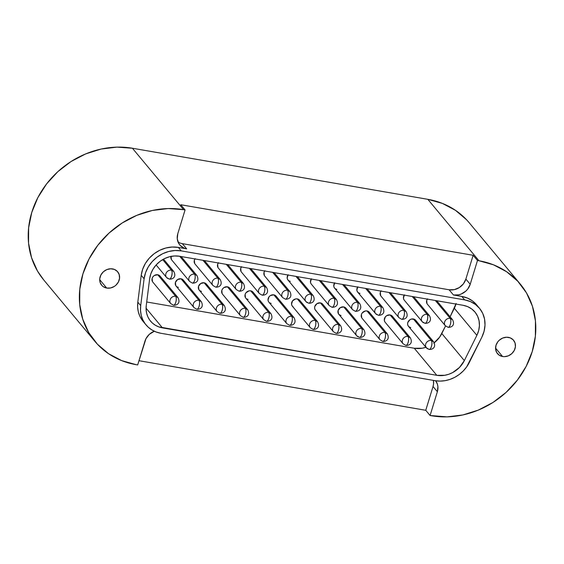 <?xml version="1.0" encoding="UTF-8"?>
<svg xmlns="http://www.w3.org/2000/svg" width="564" height="564" viewBox="0 0 564 564"><rect width="100%" height="100%" fill="white"/><g stroke="black" fill="none" stroke-linecap="round" stroke-linejoin="round"><path stroke-width="0.85" d="M401.751 319.302A4.674 1.798 -80.2 0 0 403.958 316.39A4.674 1.798 -80.2 0 0 403.838 310.355A4.702 4.124 140.2 0 0 399.072 312.336A4.702 4.124 140.2 0 0 398.572 317.194A4.702 4.124 140.2 0 0 398.924 317.687A4.702 4.124 -39.8 0 1 398.91 317.673A4.702 4.124 -39.8 0 1 398.882 312.604A4.702 4.124 -39.8 0 1 403.838 310.355L388.934 292.469L403.838 310.355A4.702 4.124 -39.8 0 1 406.136 311.652L403.838 310.355C404.628 311.68 404.663 313.69 403.958 316.39C403.077 318.879 402.16 319.739 401.208 318.97M390.358 292.709L406.136 311.652A4.702 4.124 -39.8 0 1 406.136 311.659C409.358 317.983 404.05 319.569 401.716 319.294L398.91 317.673L380.982 296.142A4.702 4.124 140.2 0 1 380.947 291.087M378.451 315.269A4.674 1.798 -80.2 0 0 380.665 312.364A4.674 1.798 -80.2 0 0 380.538 306.33L365.641 288.437L380.538 306.33A4.702 4.124 -39.8 0 1 382.836 307.627L380.538 306.33C381.327 307.648 381.37 309.657 380.665 312.364C379.784 314.853 378.86 315.713 377.908 314.938A4.702 4.124 -39.8 0 1 375.61 313.64A4.702 4.124 -39.8 0 1 375.582 308.578A4.702 4.124 -39.8 0 1 380.538 306.33A4.702 4.124 140.2 0 0 375.772 308.311A4.702 4.124 140.2 0 0 375.271 313.161A4.702 4.124 140.2 0 0 375.624 313.654L378.423 315.262C380.749 315.537 386.058 313.958 382.836 307.627L367.058 288.683M425.044 323.327A4.674 1.798 -80.2 0 0 427.258 320.415A4.674 1.798 -80.2 0 0 427.138 314.388L412.235 296.495L427.138 314.388A4.702 4.124 -39.8 0 1 429.437 315.685A4.702 4.124 -39.8 0 1 429.437 315.692L427.138 314.388C427.928 315.706 427.963 317.715 427.258 320.415C426.377 322.904 425.46 323.764 424.509 322.996A4.702 4.124 -39.8 0 1 422.21 321.699A4.702 4.124 -39.8 0 1 422.182 316.637A4.702 4.124 -39.8 0 1 427.138 314.388A4.702 4.124 140.2 0 0 422.373 316.369A4.702 4.124 140.2 0 0 421.872 321.219A4.702 4.124 140.2 0 0 422.217 321.713M429.19 349.433C431.516 349.708 436.825 348.122 433.603 341.791L415.675 320.267A4.702 4.124 140.2 0 0 413.377 318.97L431.312 340.494A4.702 4.124 -39.8 0 1 433.603 341.791A4.702 4.124 -39.8 0 1 433.61 341.798L431.312 340.494C432.094 341.819 432.137 343.828 431.432 346.529C430.551 349.017 429.634 349.877 428.675 349.109A4.702 4.124 -39.8 0 1 426.384 347.812A4.702 4.124 -39.8 0 1 426.349 342.743A4.702 4.124 -39.8 0 1 431.312 340.494A4.702 4.124 140.2 0 0 426.546 342.475A4.702 4.124 140.2 0 0 426.046 347.332A4.702 4.124 140.2 0 0 426.391 347.819L429.19 349.433A4.674 1.798 -80.2 0 0 431.432 346.529A4.674 1.798 -80.2 0 0 431.312 340.494L413.377 318.97A4.702 4.124 140.2 0 0 408.421 321.219A4.702 4.124 140.2 0 0 408.449 326.281L426.384 347.812M382.836 341.417A4.674 1.798 -80.2 0 0 385.05 338.506A4.674 1.798 -80.2 0 0 384.923 332.471A4.702 4.124 140.2 0 0 380.157 334.452A4.702 4.124 140.2 0 0 379.657 339.309A4.702 4.124 140.2 0 0 380.009 339.803A4.702 4.124 -39.8 0 1 379.995 339.789L382.808 341.41C385.134 341.685 390.443 340.099 387.221 333.768L369.293 312.244A4.702 4.124 140.2 0 0 366.995 310.947L384.923 332.471A4.702 4.124 -39.8 0 1 387.221 333.768A4.702 4.124 -39.8 0 1 387.221 333.775L384.923 332.471C385.713 333.796 385.755 335.806 385.05 338.506C384.162 340.994 383.245 341.854 382.293 341.086M341.065 315.53L339.528 314.916L338.428 313.746L338.104 310.482L340.289 307.655L343.695 306.922L361.623 328.445A4.702 4.124 140.2 0 0 356.857 330.426A4.702 4.124 140.2 0 0 356.363 335.284A4.702 4.124 140.2 0 0 356.709 335.77A4.702 4.124 -39.8 0 1 356.667 330.694A4.702 4.124 -39.8 0 1 361.623 328.445C362.412 329.764 362.455 331.78 361.75 334.48A4.674 1.798 -80.2 0 0 361.623 328.445L363.921 329.743L345.993 308.219A4.702 4.124 140.2 0 0 343.695 306.922L361.623 328.445A4.702 4.124 -39.8 0 1 363.921 329.743A4.702 4.124 -39.8 0 1 363.928 329.75M332.062 307.246A4.674 1.798 -80.2 0 0 334.276 304.341A4.674 1.798 -80.2 0 0 334.156 298.307L319.252 280.414L334.156 298.307A4.702 4.124 -39.8 0 1 336.454 299.604L334.156 298.307C334.945 299.632 334.981 301.641 334.276 304.341C333.394 306.83 332.478 307.69 331.526 306.922M308.769 303.221A4.674 1.798 -80.2 0 0 310.976 300.309A4.674 1.798 -80.2 0 0 310.856 294.281L295.952 276.388L310.856 294.281A4.702 4.124 -39.8 0 1 313.154 295.578L310.856 294.281C311.645 295.599 311.68 297.609 310.976 300.309C310.094 302.797 309.178 303.658 308.226 302.889A4.702 4.124 -39.8 0 1 305.928 301.592A4.702 4.124 -39.8 0 1 305.899 296.523A4.702 4.124 -39.8 0 1 310.856 294.281A4.702 4.124 140.2 0 0 306.09 296.255A4.702 4.124 140.2 0 0 305.589 301.113A4.702 4.124 140.2 0 0 305.942 301.606L308.734 303.213C311.067 303.488 316.376 301.902 313.154 295.578L297.376 276.635M274.076 272.602L289.854 291.546C293.076 297.877 287.767 299.463 285.44 299.188A4.674 1.798 -80.2 0 0 287.682 296.283A4.674 1.798 -80.2 0 0 287.555 290.248L272.659 272.356L287.555 290.248A4.702 4.124 -39.8 0 1 289.854 291.546A4.702 4.124 -39.8 0 1 289.861 291.553L287.555 290.248C288.345 291.574 288.387 293.583 287.682 296.283C286.801 298.772 285.877 299.632 284.926 298.864M250.776 268.577L266.553 287.52C269.775 293.844 264.467 295.43 262.14 295.155A4.674 1.798 -80.2 0 0 264.382 292.251A4.674 1.798 -80.2 0 0 264.262 286.223L249.358 268.33L264.262 286.223A4.702 4.124 -39.8 0 1 266.553 287.52A4.702 4.124 -39.8 0 1 266.56 287.527L264.262 286.223C265.045 287.541 265.087 289.551 264.382 292.251C263.501 294.739 262.584 295.599 261.625 294.831M227.694 264.587L243.472 283.53C246.694 289.854 241.378 291.44 239.051 291.165A4.674 1.798 -80.2 0 0 241.293 288.26A4.674 1.798 -80.2 0 0 241.173 282.233L226.27 264.34L241.173 282.233A4.702 4.124 -39.8 0 1 243.472 283.53L241.173 282.233C241.963 283.551 241.998 285.56 241.293 288.26C240.412 290.749 239.496 291.609 238.544 290.841M215.786 287.139A4.674 1.798 -80.2 0 0 217.993 284.235A4.674 1.798 -80.2 0 0 217.873 278.2L202.977 260.307L217.873 278.2A4.702 4.124 -39.8 0 1 220.172 279.497A4.702 4.124 -39.8 0 1 220.172 279.504L217.873 278.2C218.663 279.518 218.698 281.535 217.993 284.235C217.112 286.724 216.195 287.584 215.244 286.815M192.486 283.114A4.674 1.798 -80.2 0 0 194.7 280.202A4.674 1.798 -80.2 0 0 194.573 274.174L179.676 256.282L194.573 274.174A4.702 4.124 -39.8 0 1 196.871 275.472A4.702 4.124 -39.8 0 1 196.878 275.472L194.573 274.174C195.363 275.493 195.405 277.502 194.7 280.202C193.819 282.691 192.895 283.551 191.943 282.783M163.504 259.13L173.782 271.474L171.491 270.177L162.679 259.602L171.491 270.177A4.702 4.124 -39.8 0 1 173.782 271.474A4.702 4.124 -39.8 0 1 173.79 271.481M152.463 281.591L152.139 278.327L152.971 276.734L154.325 275.5L157.73 274.76L175.658 296.29A4.702 4.124 140.2 0 0 170.892 298.264A4.702 4.124 140.2 0 0 170.398 303.122A4.702 4.124 140.2 0 0 170.744 303.615A4.702 4.124 -39.8 0 1 170.73 303.601A4.702 4.124 -39.8 0 1 170.702 298.532A4.702 4.124 -39.8 0 1 175.658 296.29C176.447 297.609 176.49 299.618 175.785 302.318A4.674 1.798 -80.2 0 0 175.658 296.29L177.956 297.588L160.028 276.057A4.702 4.124 140.2 0 0 157.73 274.76L175.658 296.29A4.702 4.124 -39.8 0 1 177.956 297.588A4.702 4.124 -39.8 0 1 177.963 297.588M178.4 287.4L176.863 286.794L175.764 285.617L175.439 282.36L177.625 279.532L181.03 278.792L198.958 300.316A4.702 4.124 140.2 0 0 194.192 302.297A4.702 4.124 140.2 0 0 193.692 307.154A4.702 4.124 140.2 0 0 194.044 307.641A4.702 4.124 -39.8 0 1 194.03 307.634A4.702 4.124 -39.8 0 1 194.002 302.565A4.702 4.124 -39.8 0 1 198.958 300.316C199.748 301.641 199.79 303.651 199.085 306.351A4.674 1.798 -80.2 0 0 198.958 300.316L201.256 301.613L183.328 280.089A4.702 4.124 140.2 0 0 181.03 278.792L198.958 300.316A4.702 4.124 -39.8 0 1 201.256 301.613A4.702 4.124 -39.8 0 1 201.263 301.62M219.953 313.253A4.674 1.798 -80.2 0 0 222.167 310.341A4.674 1.798 -80.2 0 0 222.047 304.306A4.702 4.124 140.2 0 0 217.281 306.287A4.702 4.124 140.2 0 0 216.78 311.145A4.702 4.124 140.2 0 0 217.126 311.638A4.702 4.124 -39.8 0 1 217.119 311.624L219.925 313.246C222.251 313.521 227.56 311.934 224.338 305.603L206.41 284.08A4.702 4.124 140.2 0 0 204.119 282.783L222.047 304.306A4.702 4.124 -39.8 0 1 224.338 305.603A4.702 4.124 -39.8 0 1 224.345 305.61L222.047 304.306C222.829 305.632 222.872 307.641 222.167 310.341C221.285 312.83 220.369 313.69 219.41 312.921M243.253 317.278A4.674 1.798 -80.2 0 0 245.467 314.374A4.674 1.798 -80.2 0 0 245.347 308.339A4.702 4.124 140.2 0 0 240.581 310.32A4.702 4.124 140.2 0 0 240.081 315.177A4.702 4.124 140.2 0 0 240.426 315.664A4.702 4.124 -39.8 0 1 240.419 315.65L243.225 317.271C245.552 317.546 250.86 315.967 247.638 309.636L229.71 288.112A4.702 4.124 140.2 0 0 227.419 286.808L245.347 308.339A4.702 4.124 -39.8 0 1 247.638 309.636A4.702 4.124 -39.8 0 1 247.645 309.643L245.347 308.339C246.13 309.657 246.172 311.666 245.467 314.374C244.586 316.862 243.669 317.722 242.71 316.947M266.553 321.311A4.674 1.798 -80.2 0 0 268.767 318.399A4.674 1.798 -80.2 0 0 268.64 312.364A4.702 4.124 140.2 0 0 263.874 314.345A4.702 4.124 140.2 0 0 263.381 319.203A4.702 4.124 140.2 0 0 263.726 319.696A4.702 4.124 -39.8 0 1 263.712 319.682L266.525 321.304C268.852 321.579 274.16 319.992 270.939 313.662L253.01 292.138A4.702 4.124 140.2 0 0 250.712 290.841L268.64 312.364A4.702 4.124 -39.8 0 1 270.939 313.662A4.702 4.124 -39.8 0 1 270.946 313.669L268.64 312.364C269.43 313.69 269.472 315.699 268.767 318.399C267.886 320.888 266.962 321.748 266.011 320.979M289.635 325.301A4.674 1.798 -80.2 0 0 291.849 322.389A4.674 1.798 -80.2 0 0 291.729 316.362A4.702 4.124 140.2 0 0 286.963 318.336A4.702 4.124 140.2 0 0 286.463 323.193A4.702 4.124 140.2 0 0 286.808 323.687A4.702 4.124 -39.8 0 1 286.801 323.673L289.607 325.294C291.933 325.569 297.249 323.983 294.027 317.659L276.092 296.128A4.702 4.124 140.2 0 0 273.801 294.831L291.729 316.362A4.702 4.124 -39.8 0 1 294.027 317.659L291.729 316.362C292.512 317.68 292.554 319.689 291.849 322.389C290.968 324.878 290.051 325.738 289.092 324.97M313.147 329.362A4.674 1.798 -80.2 0 0 315.361 326.457A4.674 1.798 -80.2 0 0 315.241 320.422A4.702 4.124 140.2 0 0 310.475 322.404A4.702 4.124 140.2 0 0 309.974 327.261A4.702 4.124 140.2 0 0 310.32 327.754L313.119 329.362C315.452 329.637 320.761 328.051 317.539 321.72L299.611 300.196A4.702 4.124 140.2 0 0 297.313 298.899L315.241 320.422A4.702 4.124 -39.8 0 1 317.539 321.72A4.702 4.124 -39.8 0 1 317.539 321.727L315.241 320.422C316.03 321.748 316.066 323.757 315.361 326.457C314.479 328.946 313.563 329.806 312.611 329.038M336.236 333.359A4.674 1.798 -80.2 0 0 338.449 330.448A4.674 1.798 -80.2 0 0 338.329 324.42A4.702 4.124 140.2 0 0 333.564 326.394A4.702 4.124 140.2 0 0 333.063 331.251A4.702 4.124 140.2 0 0 333.409 331.745L336.207 333.352C338.534 333.627 343.843 332.041 340.621 325.717L322.693 304.186A4.702 4.124 140.2 0 0 320.394 302.889L338.329 324.42A4.702 4.124 -39.8 0 1 340.621 325.717A4.702 4.124 -39.8 0 1 340.628 325.717L338.329 324.42C339.112 325.738 339.154 327.747 338.449 330.448C337.568 332.936 336.652 333.796 335.693 333.028M355.362 311.279A4.674 1.798 -80.2 0 0 357.576 308.367A4.674 1.798 -80.2 0 0 357.456 302.339L342.552 284.446L357.456 302.339A4.702 4.124 -39.8 0 1 359.747 303.636A4.702 4.124 -39.8 0 1 359.754 303.636L357.456 302.339C358.239 303.658 358.281 305.667 357.576 308.367C356.695 310.856 355.778 311.716 354.819 310.947M405.918 345.408A4.674 1.798 -80.2 0 0 408.132 342.496A4.674 1.798 -80.2 0 0 408.012 336.468A4.702 4.124 140.2 0 0 403.246 338.442A4.702 4.124 140.2 0 0 402.745 343.3A4.702 4.124 140.2 0 0 403.091 343.793L405.89 345.401C408.216 345.676 413.525 344.089 410.303 337.765L392.375 316.235A4.702 4.124 140.2 0 0 390.084 314.938L408.012 336.468A4.702 4.124 -39.8 0 1 410.303 337.765A4.702 4.124 -39.8 0 1 410.31 337.765L408.012 336.468C408.794 337.787 408.837 339.796 408.132 342.496C407.25 344.985 406.334 345.845 405.375 345.076M436.74 300.732L452.518 319.675L450.227 318.378L435.323 300.485L450.227 318.378A4.702 4.124 -39.8 0 1 452.518 319.675A4.702 4.124 -39.8 0 1 452.525 319.682M359.536 337.385A4.674 1.798 -80.2 0 0 361.75 334.48C360.868 336.969 359.945 337.829 358.993 337.053A4.702 4.124 -39.8 0 1 356.695 335.756L359.508 337.385C361.834 337.66 367.143 336.073 363.921 329.743M169.397 279.124A4.674 1.798 -80.2 0 0 171.611 276.212A4.674 1.798 -80.2 0 0 171.491 270.177C172.274 271.503 172.316 273.512 171.611 276.212C170.73 278.701 169.813 279.561 168.855 278.792A4.702 4.124 -39.8 0 1 166.563 277.495A4.702 4.124 -39.8 0 1 166.528 272.426A4.702 4.124 -39.8 0 1 171.491 270.177A4.702 4.124 140.2 0 0 166.725 272.158A4.702 4.124 140.2 0 0 166.225 277.016A4.702 4.124 140.2 0 0 166.57 277.509M173.571 305.23A4.674 1.798 -80.2 0 0 175.785 302.318C174.903 304.807 173.98 305.667 173.028 304.898M196.871 309.255A4.674 1.798 -80.2 0 0 199.085 306.351C198.197 308.839 197.28 309.699 196.328 308.931M448.133 327.317A4.674 1.798 -80.2 0 0 450.347 324.413A4.674 1.798 -80.2 0 0 450.227 318.378C451.01 319.696 451.052 321.713 450.347 324.413C449.466 326.901 448.542 327.762 447.59 326.993M502.587 356.526A10.462 9.172 -39.8 0 1 497.476 353.635A10.462 9.172 -39.8 0 1 497.413 342.362A10.462 9.172 -39.8 0 1 508.446 337.364A10.462 9.172 -39.8 0 1 513.55 340.247A10.462 9.172 -39.8 0 1 513.621 351.52A10.462 9.172 -39.8 0 1 502.587 356.526L495.566 348.087L502.587 356.526L499.168 355.165L496.722 352.556L495.608 349.088L496.003 345.295L497.85 341.756L499.232 340.254L502.665 338.062L506.535 337.223L510.244 337.864L513.24 339.888L515.052 342.99L515.418 346.684L514.276 350.427L511.795 353.635L508.368 355.821L504.498 356.659L502.587 356.526M106.716 288.07A10.462 9.172 -39.8 0 1 101.612 285.18A10.462 9.172 -39.8 0 1 101.541 273.907A10.462 9.172 -39.8 0 1 112.574 268.908A10.462 9.172 -39.8 0 1 117.686 271.792A10.462 9.172 -39.8 0 1 117.749 283.072A10.462 9.172 -39.8 0 1 106.716 288.07L99.694 279.638L106.716 288.07L103.304 286.709L101.929 285.539L100.11 282.444L99.743 278.743L100.893 275.006L103.367 271.799L106.8 269.606L110.664 268.774L114.372 269.416L117.368 271.439L119.18 274.534L119.547 278.235L118.405 281.972L115.93 285.18L114.302 286.427L110.579 287.971L106.716 288.07M466.576 219.777L455.458 210.316L442.373 203.407L427.815 199.318L132.413 148.24L116.945 147.133L101.16 149.044L85.665 153.909L71.057 161.53L57.895 171.618L46.692 183.793L37.866 197.576L31.767 212.438L28.623 227.814L28.552 243.112L31.57 257.741L37.548 271.143L43.865 280.104M143.2 321.501L139.858 316.221L138.314 311.779L137.63 307.042L137.813 302.149L141.219 275.31L142.671 269.211L145.406 263.388L149.305 258.129L154.183 253.68L159.795 250.247L165.887 247.998L172.168 247.039L178.337 247.413L186.67 248.851L184.245 248.174L180.212 245.446L178.76 243.5L177.265 238.833L177.794 233.715L185.07 209.928L183.575 209.667L132.413 148.24L427.815 199.318L478.977 260.751L477.482 260.49L473.147 255.288L180.734 204.725L185.07 209.928L180.734 204.725L473.147 255.288L477.482 260.49L470.214 284.284L465.878 279.074L473.147 255.288L465.878 279.074L470.214 284.284A14.1 12.366 -39.8 0 1 453.435 294.979L449.099 289.776A14.1 12.366 140.2 0 0 465.878 279.074L463.389 283.847L459.329 287.562L454.309 289.642L449.099 289.776L182.334 243.648L186.67 248.851A14.1 12.366 -39.8 0 1 179.789 244.959A14.1 12.366 -39.8 0 1 177.794 233.715L185.07 209.928L183.575 209.667L132.413 148.24A84.614 74.208 140.2 0 0 43.153 188.693A84.614 74.208 140.2 0 0 43.696 279.899L94.858 341.326A84.614 74.208 -39.8 0 1 94.315 250.12A84.614 74.208 -39.8 0 1 183.575 209.667L168.107 208.56L152.322 210.478L136.826 215.335L122.219 222.963L109.063 233.052L97.854 245.22L89.027 259.003L82.929 273.864L79.785 289.24L79.714 304.539L82.732 319.168L88.71 332.57L97.424 344.223L108.542 353.684L121.627 360.593L136.185 364.682A84.614 74.208 -39.8 0 1 94.858 341.326M178.034 242.012A14.1 12.366 140.2 0 0 182.334 243.648L449.099 289.776L453.435 294.979L461.775 296.424L467.542 298.116L472.632 301.042L476.806 305.068M144.955 341.149A14.1 12.366 -39.8 0 1 154.317 331.237L149.305 334.346L145.97 338.668L137.679 364.936L144.955 341.149M430.092 415.499L447.055 416.866L462.84 414.956L478.335 410.091L492.943 402.47L506.105 392.382L517.308 380.206L526.134 366.424L532.233 351.562L535.377 336.186L535.447 320.888L532.43 306.259L526.452 292.857L517.738 281.203L506.627 271.742L493.535 264.833L478.977 260.751A84.614 74.208 -39.8 0 1 520.304 284.101A84.614 74.208 -39.8 0 1 520.847 375.307A84.614 74.208 -39.8 0 1 431.587 415.76L430.092 415.499L425.757 410.296L430.092 415.499L437.368 391.712L433.032 386.509A14.1 12.366 140.2 0 0 433.427 380.404L433.554 383.943L433.032 386.509L437.368 391.712L430.092 415.499M136.185 364.682L137.679 364.936L136.185 364.682M138.977 360.706L425.757 410.296L433.032 386.509L425.757 410.296L138.977 360.706M435.627 380.778A14.1 12.366 -39.8 0 1 437.368 391.712L437.904 386.601L437.396 384.162L435.627 380.778M520.304 284.101L469.142 222.674A84.614 74.208 140.2 0 0 427.815 199.318L478.977 260.751L477.482 260.49L470.214 284.284L467.725 289.057L465.857 291.087L461.225 294.034L458.645 294.845L453.435 294.979L461.775 296.424L464.666 299.893A30.322 26.593 -39.8 0 1 479.471 308.261A30.322 26.593 -39.8 0 1 481.853 337.187L469.326 362.448A30.322 26.593 -39.8 0 1 435.154 380.7L160.839 333.268A30.322 26.593 -39.8 0 1 146.034 324.899A30.322 26.593 -39.8 0 1 140.704 305.618L144.109 278.778A30.322 26.593 -39.8 0 1 181.227 250.881L464.666 299.893L461.775 296.424A30.322 26.593 140.2 0 1 476.58 304.793L479.471 308.261M182.334 243.648L186.67 248.851L178.337 247.413L181.227 250.881L178.337 247.413A30.322 26.593 140.2 0 0 141.219 275.31L144.109 278.778L141.219 275.31L137.813 302.149L140.704 305.618L137.813 302.149A30.322 26.593 140.2 0 0 143.143 321.431L146.034 324.899M160.839 333.268L435.154 380.7L440.075 381.109L445.102 380.658L450.079 379.361L454.866 377.267L459.315 374.433L463.284 370.943L466.654 366.91L481.853 337.187L484.088 331.216L485.005 325.083L484.554 319.069L482.756 313.464L479.696 308.536L475.522 304.511L470.432 301.585L464.666 299.893L181.227 250.881L175.059 250.508L168.777 251.466L162.686 253.715L157.074 257.149L152.195 261.604L148.297 266.864L145.561 272.68L144.109 278.778L140.704 305.618L140.521 310.51L141.204 315.248L142.748 319.689L145.103 323.701L148.191 327.162L151.92 329.961L156.186 332.013L160.839 333.268M434.245 342.799A24.442 21.439 140.2 0 0 441.802 333.528L464.348 360.6A24.442 21.439 -39.8 0 1 436.804 375.321L414.258 348.249L146.71 301.987L414.258 348.249L436.804 375.321L162.488 327.881L146.076 308.177L162.488 327.881A24.442 21.439 -39.8 0 1 150.553 321.135A24.442 21.439 -39.8 0 1 146.252 305.596L149.657 278.757L150.828 273.836L153.034 269.148L156.179 264.904L160.105 261.315L164.632 258.552L169.545 256.74L174.607 255.964L179.585 256.267L463.016 305.279L467.669 306.64L471.772 309.001L475.135 312.244L477.602 316.221L479.055 320.74L479.414 325.583L478.681 330.532L476.876 335.34L464.348 360.6L459.477 367.453L452.695 372.55L448.831 374.242L444.82 375.286L436.804 375.321L158.731 326.873L155.297 325.216L152.287 322.961L149.798 320.176L147.902 316.94L146.661 313.358L146.104 309.537L146.252 305.596L149.657 278.757A24.442 21.439 -39.8 0 1 179.585 256.267L463.016 305.279A24.442 21.439 -39.8 0 1 474.959 312.019A24.442 21.439 -39.8 0 1 476.876 335.34L454.33 308.268A24.442 21.439 140.2 0 0 455.973 304.059M450.227 318.378A4.702 4.124 140.2 0 0 445.461 320.359A4.702 4.124 140.2 0 0 444.961 325.216A4.702 4.124 140.2 0 0 445.306 325.703A4.702 4.124 -39.8 0 1 445.292 325.696A4.702 4.124 -39.8 0 1 445.264 320.627A4.702 4.124 -39.8 0 1 450.227 318.378M357.456 302.339A4.702 4.124 140.2 0 0 352.69 304.313A4.702 4.124 140.2 0 0 352.19 309.171A4.702 4.124 140.2 0 0 352.535 309.664A4.702 4.124 -39.8 0 1 352.528 309.65A4.702 4.124 -39.8 0 1 352.493 304.581A4.702 4.124 -39.8 0 1 357.456 302.339M194.573 274.174A4.702 4.124 140.2 0 0 189.807 276.148A4.702 4.124 140.2 0 0 189.314 281.006A4.702 4.124 140.2 0 0 189.659 281.499A4.702 4.124 -39.8 0 1 189.645 281.485A4.702 4.124 -39.8 0 1 189.617 276.416A4.702 4.124 -39.8 0 1 194.573 274.174M217.873 278.2A4.702 4.124 140.2 0 0 213.107 280.181A4.702 4.124 140.2 0 0 212.607 285.039A4.702 4.124 140.2 0 0 212.959 285.525A4.702 4.124 -39.8 0 1 212.945 285.518A4.702 4.124 -39.8 0 1 212.917 280.449A4.702 4.124 -39.8 0 1 217.873 278.2M241.173 282.233A4.702 4.124 140.2 0 0 236.408 284.207A4.702 4.124 140.2 0 0 235.907 289.064A4.702 4.124 140.2 0 0 236.253 289.558A4.702 4.124 -39.8 0 1 236.245 289.543A4.702 4.124 -39.8 0 1 236.217 284.475A4.702 4.124 -39.8 0 1 241.173 282.233M264.262 286.223A4.702 4.124 140.2 0 0 259.496 288.204A4.702 4.124 140.2 0 0 258.996 293.054A4.702 4.124 140.2 0 0 259.341 293.548A4.702 4.124 -39.8 0 1 259.327 293.534A4.702 4.124 -39.8 0 1 259.299 288.472A4.702 4.124 -39.8 0 1 264.262 286.223M287.555 290.248A4.702 4.124 140.2 0 0 282.79 292.23A4.702 4.124 140.2 0 0 282.289 297.087A4.702 4.124 140.2 0 0 282.642 297.573A4.702 4.124 -39.8 0 1 282.627 297.566A4.702 4.124 -39.8 0 1 282.599 292.497A4.702 4.124 -39.8 0 1 287.555 290.248M334.156 298.307A4.702 4.124 140.2 0 0 329.39 300.288A4.702 4.124 140.2 0 0 328.89 305.145A4.702 4.124 140.2 0 0 329.235 305.632A4.702 4.124 -39.8 0 1 329.228 305.625A4.702 4.124 -39.8 0 1 329.2 300.556A4.702 4.124 -39.8 0 1 334.156 298.307M426.285 347.17L422.274 348.214L414.258 348.249A24.442 21.439 140.2 0 0 425.947 347.283M456.135 303.46L450.107 316.785L454.33 308.268L476.876 335.34L464.348 360.6L441.802 333.528L445.553 325.978L439.652 337.124L433.73 343.194M427.329 299.103A4.702 4.124 140.2 0 0 427.364 304.165L445.292 325.696L448.105 327.317C450.432 327.592 455.74 326.006 452.518 319.675M384.81 321.769L384.31 320.211L385.318 316.912L386.671 315.678L390.084 314.938A4.702 4.124 140.2 0 0 385.12 317.187A4.702 4.124 140.2 0 0 385.156 322.255L403.084 343.779A4.702 4.124 -39.8 0 1 403.084 343.779A4.702 4.124 -39.8 0 1 403.048 338.71A4.702 4.124 -39.8 0 1 408.012 336.468L390.084 314.938L391.62 315.551L392.72 316.721M334.565 283.065A4.702 4.124 140.2 0 0 334.6 288.126L352.528 309.65L355.334 311.272C357.661 311.547 362.969 309.96 359.747 303.636L343.977 284.693M316.228 310.891L315.128 309.721L314.627 308.163L314.804 306.456L316.989 303.629L320.394 302.889A4.702 4.124 140.2 0 0 315.438 305.138A4.702 4.124 140.2 0 0 315.466 310.207L333.402 331.731A4.702 4.124 -39.8 0 1 333.402 331.731A4.702 4.124 -39.8 0 1 333.366 326.662A4.702 4.124 -39.8 0 1 338.329 324.42L320.394 302.889L323.038 304.673M293.146 306.901L292.039 305.723L291.546 304.172L292.547 300.873L295.578 298.941L297.313 298.899A4.702 4.124 140.2 0 0 292.356 301.148A4.702 4.124 140.2 0 0 292.385 306.21L310.313 327.74A4.702 4.124 -39.8 0 1 310.313 327.74A4.702 4.124 -39.8 0 1 310.285 322.671A4.702 4.124 -39.8 0 1 315.241 320.422L297.313 298.899L298.849 299.512L299.949 300.683M268.527 301.662L268.027 300.104L269.035 296.805L270.389 295.571L273.801 294.831A4.702 4.124 140.2 0 0 268.838 297.08A4.702 4.124 140.2 0 0 268.873 302.149L286.801 323.673A4.702 4.124 -39.8 0 1 286.773 318.604A4.702 4.124 -39.8 0 1 291.729 316.362L273.801 294.831L275.338 295.444L276.438 296.615L276.938 298.173M245.446 297.665L245.121 294.408L245.953 292.815L248.978 290.883L250.712 290.841A4.702 4.124 140.2 0 0 245.756 293.09A4.702 4.124 140.2 0 0 245.784 298.152L263.712 319.682A4.702 4.124 -39.8 0 1 263.684 314.613A4.702 4.124 -39.8 0 1 268.64 312.364L250.712 290.841L252.249 291.454L253.349 292.624L253.849 294.182M222.145 293.64L221.821 290.375L222.653 288.789L224.007 287.548L227.419 286.808A4.702 4.124 140.2 0 0 222.456 289.057A4.702 4.124 140.2 0 0 222.484 294.126L240.419 315.65A4.702 4.124 -39.8 0 1 240.384 310.588A4.702 4.124 -39.8 0 1 245.347 308.339L227.419 286.808L230.056 288.599M201.482 291.398L199.945 290.784L198.845 289.614L198.528 286.35L200.706 283.523L204.119 282.783A4.702 4.124 140.2 0 0 199.155 285.031A4.702 4.124 140.2 0 0 199.191 290.1L217.119 311.624A4.702 4.124 -39.8 0 1 217.084 306.555A4.702 4.124 -39.8 0 1 222.047 304.306L204.119 282.783L205.656 283.396L206.755 284.566L207.256 286.124M184.167 282.134L183.667 280.576L182.567 279.399L181.03 278.792A4.702 4.124 140.2 0 0 176.074 281.041A4.702 4.124 140.2 0 0 176.102 286.103L194.03 307.634L196.843 309.255C199.17 309.53 204.478 307.944 201.256 301.613M160.366 276.543L159.267 275.373L157.73 274.76A4.702 4.124 140.2 0 0 152.773 277.009A4.702 4.124 140.2 0 0 152.802 282.078L170.73 303.601L173.543 305.223C175.869 305.498 181.178 303.911 177.956 297.588M170.998 256.401A4.702 4.124 140.2 0 0 171.717 259.962L189.645 281.485L192.458 283.107C194.784 283.382 200.093 281.796 196.871 275.472L181.093 256.528M194.982 258.925A4.702 4.124 140.2 0 0 195.017 263.987L212.945 285.518L215.751 287.139C218.085 287.414 223.393 285.828 220.172 279.497L204.394 260.554M218.282 262.958A4.702 4.124 140.2 0 0 218.317 268.02L236.245 289.543L239.051 291.165M241.371 266.948A4.702 4.124 140.2 0 0 241.399 272.01L259.327 293.534L262.14 295.155M264.664 270.974A4.702 4.124 140.2 0 0 264.699 276.036L282.627 297.566L285.44 299.188M287.964 275.006A4.702 4.124 140.2 0 0 288 280.068L305.928 301.592M311.265 279.032A4.702 4.124 140.2 0 0 311.3 284.094L329.228 305.625L332.034 307.246C334.36 307.521 339.676 305.935 336.454 299.604L320.676 280.661M346.832 310.256L346.331 308.705L345.231 307.528L343.695 306.922A4.702 4.124 140.2 0 0 338.738 309.164A4.702 4.124 140.2 0 0 338.767 314.233L356.695 335.756M361.728 317.779L361.404 314.515L362.236 312.921L365.26 310.99L366.995 310.947A4.702 4.124 140.2 0 0 362.039 313.196A4.702 4.124 140.2 0 0 362.067 318.265L379.995 339.789A4.702 4.124 -39.8 0 1 379.967 334.72A4.702 4.124 -39.8 0 1 384.923 332.471L366.995 310.947L368.532 311.561L369.631 312.731M404.247 295.113A4.702 4.124 140.2 0 0 404.282 300.175L422.21 321.699L425.016 323.32C427.343 323.595 432.659 322.016 429.437 315.685L413.659 296.742M357.647 287.055A4.702 4.124 140.2 0 0 357.682 292.117L375.61 313.64M359.98 293.414L358.443 292.801L357.343 291.63L356.843 290.072L357.851 286.78M403.937 299.688L403.436 298.13L404.444 294.838M410.747 327.578L409.21 326.972L408.11 325.795L407.61 324.237L407.786 322.537L409.972 319.703L411.642 319.012L414.914 319.577L416.02 320.754L416.514 322.312M310.954 283.607L310.454 282.049L311.462 278.757M290.298 281.365L288.761 280.752L287.661 279.582L287.161 278.024L288.169 274.724M264.361 275.549L264.037 272.292L264.868 270.699M241.061 271.524L240.736 268.26L241.568 266.673M217.972 267.533L217.655 264.269L218.479 262.676M194.679 263.501L194.354 260.244L195.186 258.65M171.378 259.475L171.054 256.211M248.082 299.449L246.546 298.842M271.164 303.446L269.634 302.833M336.891 289.424L335.354 288.81L334.255 287.64L333.754 286.082L334.762 282.783M427.026 303.679L426.701 300.422L427.533 298.828M380.644 295.656L380.319 292.399L381.151 290.805M173.782 271.474C177.004 277.805 171.696 279.392 169.369 279.117L166.563 277.495L156.129 264.967"/></g></svg>
